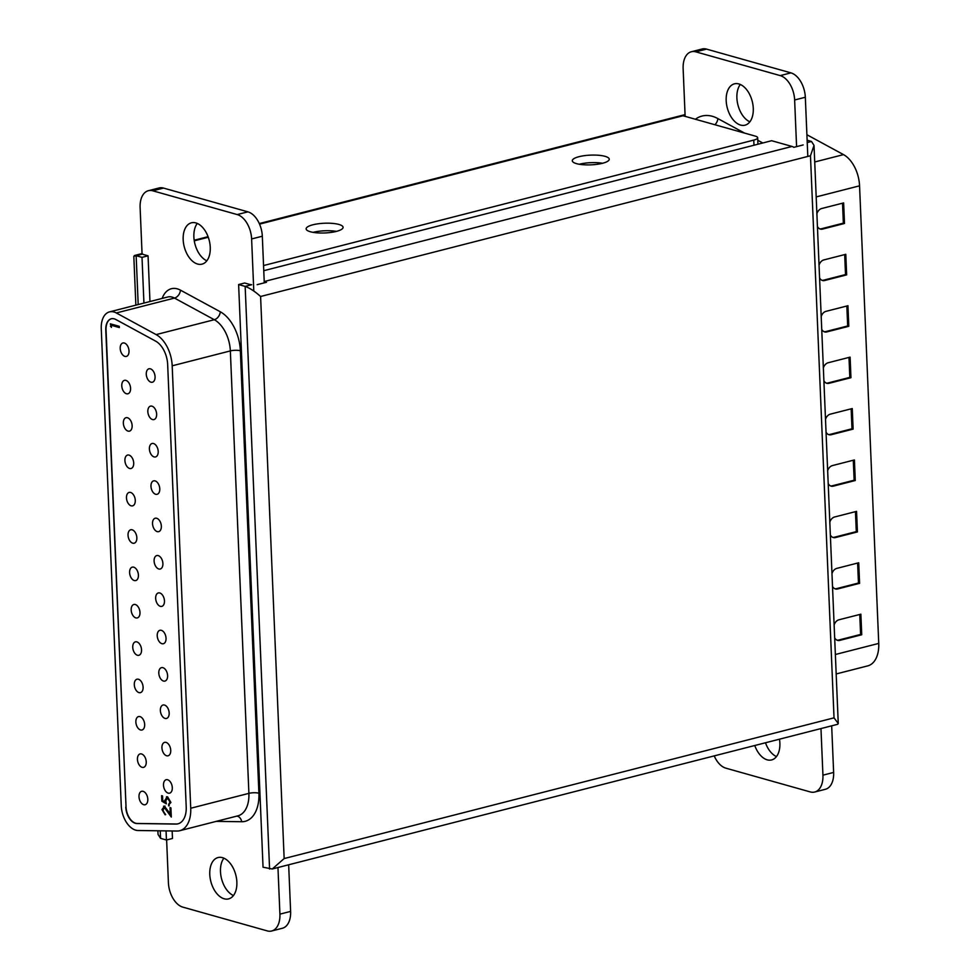 <?xml version="1.0" encoding="UTF-8"?>
<svg xmlns="http://www.w3.org/2000/svg" width="980" height="980" viewBox="0 0 980 980"><rect width="100%" height="100%" fill="white"/><g stroke="black" fill="none" stroke-linecap="round" stroke-linejoin="round"><path stroke-width="1.47" d="M238.618 284.555L245.159 286.393L251.676 284.727A5.329 1.409 177.6 0 1 249.618 284.408L244.657 283.012L238.618 284.555L263.044 867.214L272.256 868.991L284.151 858.566L834.029 717.85L810.472 155.759L814.025 145.395L811.501 141.463L807.14 140.238M257.14 284.678L266.462 282.289A10.67 6.444 -104.4 0 0 264.649 281.419L264.208 281.285M264.649 281.419L792.024 146.449L771.652 140.716L263.767 270.688M792.024 146.449A10.67 6.444 75.6 0 1 793.837 147.331L803.171 144.942M272.256 868.991L837.68 724.293L838.255 723.51L834.029 717.85M810.472 155.759L260.594 296.487C254.947 291.428 249.802 288.071 245.159 286.393L269.586 869.052M602.59 163.268A18.485 4.863 -2.4 0 0 579.254 164.248M576.497 163.636A18.485 4.863 177.6 0 1 572.296 160.757A18.485 4.863 177.6 0 1 584.435 155.661A18.485 4.863 177.6 0 1 605.04 156.335A18.485 4.863 177.6 0 1 609.241 159.213A18.485 4.863 177.6 0 1 597.102 164.309A18.485 4.863 177.6 0 1 576.497 163.636M336.434 231.378A18.485 4.863 -2.4 0 0 313.098 232.358M310.342 231.746A18.485 4.863 177.6 0 1 306.14 228.867A18.485 4.863 177.6 0 1 318.28 223.771A18.485 4.863 177.6 0 1 338.872 224.445A18.485 4.863 177.6 0 1 343.086 227.323A18.485 4.863 177.6 0 1 330.934 232.432A18.485 4.863 177.6 0 1 310.342 231.746M263.546 265.555L753.767 140.103A10.67 2.805 -2.4 0 0 757.663 137.751A10.67 2.805 -2.4 0 0 755.237 136.097L683.011 115.763L259.541 224.126M172.161 830.979L172.48 838.464L166.441 840.007L160.573 838.353L158.05 834.421L157.89 830.783M685.069 114.636L681.21 115.615A10.67 6.444 75.6 0 1 683.011 115.763M138.192 304.547L136.147 255.707L142.663 254.041A5.329 1.409 177.6 0 0 143.766 254.604L148.054 255.817L142.014 257.36L136.147 255.707L133.819 256.319L135.865 305.148M166.441 840.007L166.061 830.893M143.938 303.077L142.014 257.36M149.965 301.534L148.054 255.817M150.957 382.188A6.934 4.189 -104.4 0 0 152.39 382.224A6.934 4.189 -104.4 0 0 154.963 375.61A6.934 4.189 -104.4 0 0 150.393 368.823A6.934 4.189 -104.4 0 0 148.96 368.786A6.934 4.189 -104.4 0 0 146.388 375.401A6.934 4.189 -104.4 0 0 150.957 382.188M152.525 419.55A6.934 4.189 -104.4 0 0 153.958 419.575A6.934 4.189 -104.4 0 0 156.531 412.96A6.934 4.189 -104.4 0 0 151.961 406.173A6.934 4.189 -104.4 0 0 150.516 406.149A6.934 4.189 -104.4 0 0 147.943 412.764A6.934 4.189 -104.4 0 0 152.525 419.55M154.081 456.901A6.934 4.189 -104.4 0 0 155.526 456.937A6.934 4.189 -104.4 0 0 158.099 450.322A6.934 4.189 -104.4 0 0 153.529 443.536A6.934 4.189 -104.4 0 0 152.084 443.499A6.934 4.189 -104.4 0 0 149.511 450.114A6.934 4.189 -104.4 0 0 154.081 456.901M155.649 494.263A6.934 4.189 -104.4 0 0 157.094 494.3A6.934 4.189 -104.4 0 0 159.667 487.685A6.934 4.189 -104.4 0 0 155.097 480.898A6.934 4.189 -104.4 0 0 153.652 480.862A6.934 4.189 -104.4 0 0 151.079 487.477A6.934 4.189 -104.4 0 0 155.649 494.263M157.217 531.613A6.934 4.189 -104.4 0 0 158.662 531.65A6.934 4.189 -104.4 0 0 161.235 525.035A6.934 4.189 -104.4 0 0 156.653 518.249A6.934 4.189 -104.4 0 0 155.22 518.224A6.934 4.189 -104.4 0 0 152.647 524.839A6.934 4.189 -104.4 0 0 157.217 531.613M158.785 568.976A6.934 4.189 -104.4 0 0 160.218 569.013A6.934 4.189 -104.4 0 0 162.79 562.398A6.934 4.189 -104.4 0 0 158.221 555.611A6.934 4.189 -104.4 0 0 156.788 555.574A6.934 4.189 -104.4 0 0 154.215 562.189A6.934 4.189 -104.4 0 0 158.785 568.976M160.353 606.338A6.934 4.189 -104.4 0 0 161.786 606.375A6.934 4.189 -104.4 0 0 164.358 599.76A6.934 4.189 -104.4 0 0 159.789 592.974A6.934 4.189 -104.4 0 0 158.356 592.937A6.934 4.189 -104.4 0 0 155.783 599.552A6.934 4.189 -104.4 0 0 160.353 606.338M161.921 643.689A6.934 4.189 -104.4 0 0 163.354 643.725A6.934 4.189 -104.4 0 0 165.926 637.11A6.934 4.189 -104.4 0 0 161.357 630.324A6.934 4.189 -104.4 0 0 159.911 630.299A6.934 4.189 -104.4 0 0 157.339 636.914A6.934 4.189 -104.4 0 0 161.921 643.689M163.476 681.051A6.934 4.189 -104.4 0 0 164.922 681.088A6.934 4.189 -104.4 0 0 167.494 674.473A6.934 4.189 -104.4 0 0 162.925 667.686A6.934 4.189 -104.4 0 0 161.48 667.649A6.934 4.189 -104.4 0 0 158.907 674.264A6.934 4.189 -104.4 0 0 163.476 681.051M165.044 718.414A6.934 4.189 -104.4 0 0 166.49 718.45A6.934 4.189 -104.4 0 0 169.062 711.823A6.934 4.189 -104.4 0 0 164.481 705.049A6.934 4.189 -104.4 0 0 163.048 705.012A6.934 4.189 -104.4 0 0 160.475 711.627A6.934 4.189 -104.4 0 0 165.044 718.414M166.612 755.764A6.934 4.189 -104.4 0 0 168.046 755.801A6.934 4.189 -104.4 0 0 170.63 749.186A6.934 4.189 -104.4 0 0 166.049 742.399A6.934 4.189 -104.4 0 0 164.615 742.375A6.934 4.189 -104.4 0 0 162.043 748.99A6.934 4.189 -104.4 0 0 166.612 755.764M124.889 356.389A6.934 4.189 -104.4 0 0 126.334 356.426A6.934 4.189 -104.4 0 0 128.907 349.811A6.934 4.189 -104.4 0 0 124.338 343.024A6.934 4.189 -104.4 0 0 122.892 342.988A6.934 4.189 -104.4 0 0 120.32 349.603A6.934 4.189 -104.4 0 0 124.889 356.389M126.457 393.752A6.934 4.189 -104.4 0 0 127.902 393.776A6.934 4.189 -104.4 0 0 130.475 387.161A6.934 4.189 -104.4 0 0 125.893 380.375A6.934 4.189 -104.4 0 0 124.46 380.35A6.934 4.189 -104.4 0 0 121.888 386.965A6.934 4.189 -104.4 0 0 126.457 393.752M128.025 431.102A6.934 4.189 -104.4 0 0 129.458 431.139A6.934 4.189 -104.4 0 0 132.031 424.524A6.934 4.189 -104.4 0 0 127.461 417.737A6.934 4.189 -104.4 0 0 126.028 417.701A6.934 4.189 -104.4 0 0 123.456 424.316A6.934 4.189 -104.4 0 0 128.025 431.102M129.593 468.465A6.934 4.189 -104.4 0 0 131.026 468.501A6.934 4.189 -104.4 0 0 133.599 461.886A6.934 4.189 -104.4 0 0 129.029 455.1A6.934 4.189 -104.4 0 0 127.596 455.063A6.934 4.189 -104.4 0 0 125.024 461.678A6.934 4.189 -104.4 0 0 129.593 468.465M131.161 505.827A6.934 4.189 -104.4 0 0 132.594 505.852A6.934 4.189 -104.4 0 0 135.167 499.237A6.934 4.189 -104.4 0 0 130.597 492.45A6.934 4.189 -104.4 0 0 129.152 492.426A6.934 4.189 -104.4 0 0 126.579 499.041A6.934 4.189 -104.4 0 0 131.161 505.827M132.717 543.177A6.934 4.189 -104.4 0 0 134.162 543.214A6.934 4.189 -104.4 0 0 136.735 536.599A6.934 4.189 -104.4 0 0 132.165 529.812A6.934 4.189 -104.4 0 0 130.72 529.776A6.934 4.189 -104.4 0 0 128.147 536.391A6.934 4.189 -104.4 0 0 132.717 543.177M134.285 580.54A6.934 4.189 -104.4 0 0 135.73 580.577A6.934 4.189 -104.4 0 0 138.303 573.962A6.934 4.189 -104.4 0 0 133.733 567.175A6.934 4.189 -104.4 0 0 132.288 567.138A6.934 4.189 -104.4 0 0 129.715 573.753A6.934 4.189 -104.4 0 0 134.285 580.54M135.853 617.902A6.934 4.189 -104.4 0 0 137.298 617.927A6.934 4.189 -104.4 0 0 139.871 611.312A6.934 4.189 -104.4 0 0 135.289 604.525A6.934 4.189 -104.4 0 0 133.856 604.501A6.934 4.189 -104.4 0 0 131.283 611.116A6.934 4.189 -104.4 0 0 135.853 617.902M137.421 655.253A6.934 4.189 -104.4 0 0 138.854 655.289A6.934 4.189 -104.4 0 0 141.426 648.674A6.934 4.189 -104.4 0 0 136.857 641.888A6.934 4.189 -104.4 0 0 135.424 641.851A6.934 4.189 -104.4 0 0 132.851 648.466A6.934 4.189 -104.4 0 0 137.421 655.253M138.989 692.615A6.934 4.189 -104.4 0 0 140.422 692.652A6.934 4.189 -104.4 0 0 142.994 686.037A6.934 4.189 -104.4 0 0 138.425 679.25A6.934 4.189 -104.4 0 0 136.98 679.214A6.934 4.189 -104.4 0 0 134.407 685.829A6.934 4.189 -104.4 0 0 138.989 692.615M140.556 729.978A6.934 4.189 -104.4 0 0 141.99 730.002A6.934 4.189 -104.4 0 0 144.562 723.387A6.934 4.189 -104.4 0 0 139.993 716.601A6.934 4.189 -104.4 0 0 138.548 716.576A6.934 4.189 -104.4 0 0 135.975 723.191A6.934 4.189 -104.4 0 0 140.556 729.978M142.112 767.328A6.934 4.189 -104.4 0 0 143.558 767.365A6.934 4.189 -104.4 0 0 146.13 760.75A6.934 4.189 -104.4 0 0 141.561 753.963A6.934 4.189 -104.4 0 0 140.115 753.926A6.934 4.189 -104.4 0 0 137.543 760.541A6.934 4.189 -104.4 0 0 142.112 767.328M168.18 793.126A6.934 4.189 -104.4 0 0 169.614 793.163A6.934 4.189 -104.4 0 0 172.186 786.548A6.934 4.189 -104.4 0 0 167.617 779.761A6.934 4.189 -104.4 0 0 166.184 779.725A6.934 4.189 -104.4 0 0 163.611 786.34A6.934 4.189 -104.4 0 0 168.18 793.126M143.68 804.69A6.934 4.189 -104.4 0 0 145.126 804.727A6.934 4.189 -104.4 0 0 147.698 798.112A6.934 4.189 -104.4 0 0 143.117 791.326A6.934 4.189 -104.4 0 0 141.684 791.289A6.934 4.189 -104.4 0 0 139.111 797.904A6.934 4.189 -104.4 0 0 143.68 804.69M111.414 318.745A14.222 8.6 -104.4 0 0 106.048 329.942L126.04 806.981A14.222 8.6 -104.4 0 0 135.644 823.225A14.222 8.6 -104.4 0 0 137.212 823.457L176.143 824.009A21.34 12.899 -104.4 0 0 178.103 823.788M125.771 807.042A14.222 8.6 -104.4 0 0 135.375 823.298A14.222 8.6 -104.4 0 0 136.931 823.531L175.873 824.07A21.34 12.899 -104.4 0 0 177.956 823.825A21.34 12.899 -104.4 0 0 186.212 806.969L167.666 364.536A21.34 12.899 -104.4 0 0 155.624 341.126L115.812 319.492A14.222 8.6 -104.4 0 0 111.279 318.782A14.222 8.6 -104.4 0 0 105.779 330.015L126.04 806.981M135.656 830.146A21.34 12.899 -104.4 0 0 137.996 830.501L176.939 831.04A28.445 17.199 -104.4 0 0 179.72 830.721A28.445 17.199 -104.4 0 0 190.732 808.243L172.186 365.81A28.445 17.199 -104.4 0 0 156.126 334.596L116.314 312.963A21.34 12.899 -104.4 0 0 109.515 311.885A21.34 12.899 -104.4 0 0 101.258 328.741L121.263 805.768A21.34 12.899 -104.4 0 0 135.656 830.146M197.58 264.036A21.34 12.899 -104.4 0 0 202.003 264.147A21.34 12.899 -104.4 0 0 209.916 243.787A21.34 12.899 -104.4 0 0 195.853 222.913A21.34 12.899 -104.4 0 0 191.431 222.803A21.34 12.899 -104.4 0 0 183.505 243.163A21.34 12.899 -104.4 0 0 197.58 264.036M224.175 898.795A21.34 12.899 -104.4 0 0 228.61 898.893A21.34 12.899 -104.4 0 0 236.523 878.533A21.34 12.899 -104.4 0 0 222.46 857.659A21.34 12.899 -104.4 0 0 218.025 857.561A21.34 12.899 -104.4 0 0 210.112 877.909A21.34 12.899 -104.4 0 0 224.175 898.795M111.316 325.299L111.401 327.394L110.348 323.829L119.278 326.34L119.34 327.565L111.316 325.299L119.327 327.259M171.255 815.948L165.118 807.312L162.888 809.872L165.118 814.797L161.97 809.554L164.444 806.221L170.263 813.902L170.006 807.618L170.912 807.875L171.304 817.051L164.285 807.41M163.55 806.197L164.444 806.221M168.523 804.629L169.993 802.106L167.605 798.039L165.767 800.746L166.355 803.845L161.847 801.211L161.614 795.674L162.533 795.932L162.717 800.525L165.093 801.91L164.848 800.268L167.58 796.838L170.912 802.436L169.124 804.494M166.502 796.789L167.58 796.838M169.271 805.793L168.572 805.842L169.993 802.106M170.544 801.959L168.143 797.904L167.2 797.977M197.286 223.428A21.34 12.899 -104.4 0 0 194.922 243.934A21.34 12.899 -104.4 0 0 206.841 260.79M264.269 282.853L262.322 236.217A21.34 12.899 -104.4 0 0 247.916 211.839L163.501 188.074A21.34 12.899 -104.4 0 0 159.066 187.964L148.372 190.708A21.34 12.899 -104.4 0 0 140.115 207.564L142.076 254.188M166.625 839.958L168.413 882.747A21.34 12.899 -104.4 0 0 182.819 907.125L267.234 930.89A21.34 12.899 -104.4 0 0 271.656 931L282.363 928.256A21.34 12.899 -104.4 0 0 290.619 911.4L288.659 864.789M223.893 858.174A21.34 12.899 -104.4 0 0 221.529 878.68A21.34 12.899 -104.4 0 0 233.448 895.536M253.796 291.023L251.615 238.949A21.34 12.899 -104.4 0 0 237.209 214.571L152.794 190.806A21.34 12.899 -104.4 0 0 148.372 190.708M271.656 931A21.34 12.899 -104.4 0 0 279.913 914.144L277.965 867.533M111.377 326.597L110.458 326.34M111.01 326.193L110.912 323.988M165.669 814.649L161.97 809.554M162.521 809.419L164.995 806.075M170.569 807.777L170.263 813.902M166.208 803.306L161.847 801.211M162.398 801.077L162.178 795.834M164.848 800.268L165.093 801.91M165.4 800.133L166.784 796.752M168.143 797.904L167.458 797.867M779.48 739.177A21.34 12.899 75.6 0 1 771.628 759.929A21.34 12.899 75.6 0 1 767.193 759.831A21.34 12.899 75.6 0 1 754.772 745.511M738.871 83.949A21.34 12.899 75.6 0 1 752.934 104.823A21.34 12.899 75.6 0 1 745.02 125.183A21.34 12.899 75.6 0 1 740.586 125.073A21.34 12.899 75.6 0 1 726.523 104.199A21.34 12.899 75.6 0 1 734.437 83.839A21.34 12.899 75.6 0 1 738.871 83.949M831.971 573.582A7.117 5.341 -74.3 0 1 836.761 568.4L858.713 562.777L859.583 583.345L837.63 588.956A7.117 5.341 -74.3 0 1 835.413 588.956A7.117 5.341 -74.3 0 1 832.51 586.31M827.659 470.768A7.117 5.341 -74.3 0 1 832.461 465.574L854.413 459.951L855.27 480.519L833.319 486.141A7.117 5.341 -74.3 0 1 831.101 486.129A7.117 5.341 -74.3 0 1 828.198 483.483M823.347 367.941A7.117 5.341 -74.3 0 1 828.149 362.759L850.101 357.137L850.959 377.704L829.007 383.315A7.117 5.341 -74.3 0 1 826.789 383.303A7.117 5.341 -74.3 0 1 823.886 380.669M819.047 265.115A7.117 5.341 -74.3 0 1 823.837 259.933L845.789 254.31L846.647 274.878L824.695 280.5A7.117 5.341 -74.3 0 1 822.49 280.488A7.117 5.341 -74.3 0 1 819.574 277.842M806.908 134.738L843.511 154.62A28.445 17.199 75.6 0 1 859.558 185.82L878.742 643.407A28.445 17.199 75.6 0 1 867.729 665.886L836.173 673.958M816.891 213.714A7.117 5.341 -74.3 0 1 821.681 208.52L843.633 202.909L844.491 223.464L822.539 229.087A7.117 5.341 -74.3 0 1 820.334 229.075A7.117 5.341 -74.3 0 1 817.418 226.441M821.191 316.528A7.117 5.341 -74.3 0 1 825.993 311.346L847.945 305.723L848.803 326.291L826.851 331.901A7.117 5.341 -74.3 0 1 824.633 331.901A7.117 5.341 -74.3 0 1 821.73 329.255M825.503 419.354A7.117 5.341 -74.3 0 1 830.305 414.16L852.257 408.55L853.115 429.105L831.163 434.728A7.117 5.341 -74.3 0 1 828.945 434.716A7.117 5.341 -74.3 0 1 826.042 432.082M829.815 522.168A7.117 5.341 -74.3 0 1 834.605 516.987L856.557 511.364L857.427 531.932L835.475 537.555A7.117 5.341 -74.3 0 1 833.257 537.542A7.117 5.341 -74.3 0 1 830.354 534.896M834.127 624.995A7.117 5.341 -74.3 0 1 838.917 619.801L860.869 614.191L861.739 634.758L839.787 640.369A7.117 5.341 -74.3 0 1 837.569 640.357A7.117 5.341 -74.3 0 1 834.654 637.723M685.13 116.351L683.134 68.6A21.34 12.899 75.6 0 1 691.39 51.744A21.34 12.899 75.6 0 1 695.812 51.842L780.227 75.607A21.34 12.899 75.6 0 1 794.633 99.985L796.581 146.633M820.971 728.569L822.931 775.18A21.34 12.899 75.6 0 1 814.674 792.036A21.34 12.899 75.6 0 1 810.252 791.926L725.837 768.161A21.34 12.899 75.6 0 1 714.212 755.886M691.39 51.744L702.084 49A21.34 12.899 75.6 0 1 706.519 49.11L790.933 72.875A21.34 12.899 75.6 0 1 805.327 97.253L807.814 156.445M831.677 725.825L833.637 772.436A21.34 12.899 75.6 0 1 825.38 789.292L814.674 792.036M749.859 121.826A21.34 12.899 75.6 0 1 737.94 104.97A21.34 12.899 75.6 0 1 740.304 84.464M776.466 756.572A21.34 12.899 75.6 0 1 765.466 742.767M842.531 203.191L843.364 223.146L844.491 223.464M843.364 223.146L821.412 228.769A7.117 5.341 -74.3 0 1 819.782 228.879M844.687 254.592L845.52 274.559L846.647 274.878M845.52 274.559L823.567 280.182A7.117 5.341 -74.3 0 1 821.926 280.292M846.842 306.005L847.676 325.973L848.803 326.291M847.676 325.973L825.723 331.583A7.117 5.341 -74.3 0 1 824.082 331.693M848.999 357.418L849.832 377.386L850.959 377.704M849.832 377.386L827.88 382.996A7.117 5.341 -74.3 0 1 826.238 383.107M851.155 408.832L851.988 428.787L853.115 429.105M851.988 428.787L830.036 434.41A7.117 5.341 -74.3 0 1 828.394 434.52M853.298 460.245L854.144 480.2L855.27 480.519M854.144 480.2L832.192 485.823A7.117 5.341 -74.3 0 1 830.55 485.933M855.454 511.646L856.3 531.613L857.427 531.932M856.3 531.613L834.348 537.236A7.117 5.341 -74.3 0 1 832.706 537.334M857.61 563.059L858.456 583.027L859.583 583.345M858.456 583.027L836.504 588.637A7.117 5.341 -74.3 0 1 834.862 588.747M859.766 614.472L860.599 634.44L861.739 634.758M860.599 634.44L838.66 640.05A7.117 5.341 -74.3 0 1 837.018 640.161M807.226 142.566L811.501 141.463M260.594 296.487L284.151 858.566M208.287 237.246L194.273 240.835M160.255 830.807L160.573 838.353M753.988 145.236L753.767 140.103M162.153 298.422A28.445 17.199 75.6 0 1 180.467 290.154L220.292 311.775A35.562 21.499 75.6 0 1 240.357 350.779L258.904 793.224A35.562 21.499 75.6 0 1 241.668 821.73L216.249 821.375M152.794 190.806L163.501 188.074M279.913 914.144L290.619 911.4M251.615 238.949L262.322 236.217M237.209 214.571L247.916 211.839M116.314 312.963L174.477 298.079A21.34 12.899 -104.4 0 0 167.69 297.001L109.515 311.885M179.72 830.721L237.895 815.838A28.445 17.199 -104.4 0 0 248.896 793.359L230.349 350.913A28.445 17.199 -104.4 0 0 214.302 319.713L174.477 298.079A7.117 4.937 -61.5 0 0 180.467 290.154M190.732 808.243L248.896 793.359A7.117 1.874 177.6 0 1 258.904 793.224M172.186 365.81L230.349 350.913A7.117 1.874 -2.4 0 1 240.357 350.779M156.126 334.596L214.302 319.713A7.117 4.937 -61.5 0 0 220.292 311.775M236.927 816.083A7.117 5.586 -89.2 0 1 241.668 821.73M695.396 119.242A49.784 30.098 75.6 0 1 712.35 116.302A49.784 30.098 75.6 0 1 717.862 118.58L744.58 133.096M859.558 185.82L816.181 196.919M878.742 643.407L835.364 654.505M757.761 140.25L762.783 142.982M706.519 49.11L695.812 51.842M790.933 72.875L780.227 75.607M805.327 97.253L794.633 99.985M833.637 772.436L822.931 775.18M843.511 154.62L814.723 161.982M717.862 118.58A7.117 4.937 -61.5 0 1 714.898 124.742M821.412 228.769L822.539 229.087M823.567 280.182L824.695 280.5M825.723 331.583L826.851 331.901M827.88 382.996L829.007 383.315M830.036 434.41L831.163 434.728M832.192 485.823L833.319 486.141M834.348 537.236L835.475 537.555M836.504 588.637L837.63 588.956M838.66 640.05L839.787 640.369M814.025 145.395L838.255 723.51M685.057 114.611L259.296 223.563M208.079 236.682L194.187 240.235M142.051 253.575L134.395 255.535M757.663 137.751L757.932 144.232"/></g></svg>
